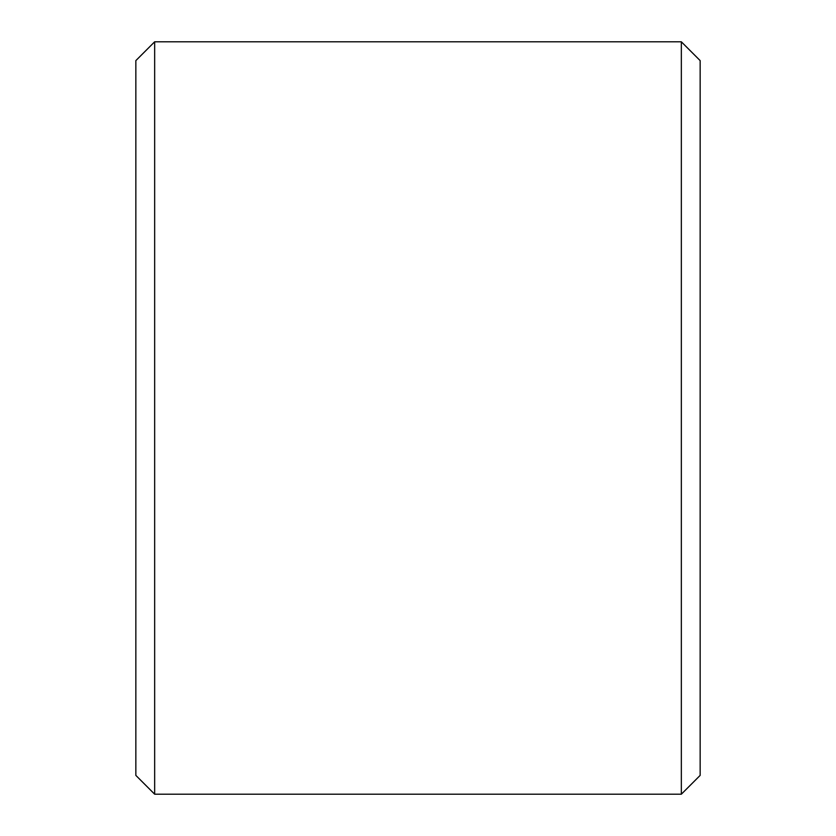 <?xml version="1.0" encoding="UTF-8"?>
<svg xmlns="http://www.w3.org/2000/svg" width="836" height="836" viewBox="0 0 836 836"><rect width="100%" height="100%" fill="white"/><g stroke="black" fill="none" stroke-linecap="round" stroke-linejoin="round"><path stroke-width="1.25" d="M135.85 775.39L135.85 60.61L154.66 41.8L154.66 794.2L135.85 775.39M681.34 41.8L700.15 60.61L700.15 775.39L681.34 794.2L681.34 41.8L154.66 41.8M681.34 794.2L154.66 794.2"/></g></svg>
